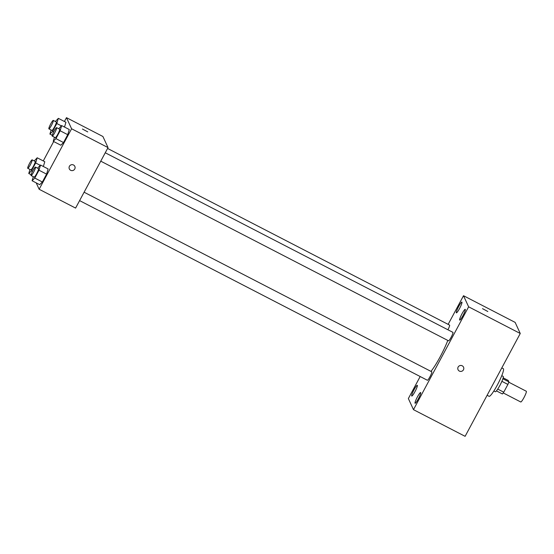 <?xml version="1.0" encoding="UTF-8"?>
<svg xmlns="http://www.w3.org/2000/svg" width="554" height="554" viewBox="0 0 554 554"><rect width="100%" height="100%" fill="white"/><g stroke="black" fill="none" stroke-linecap="round" stroke-linejoin="round"><path stroke-width="0.83" d="M520.691 401.906A6.039 0.852 -62.7 0 0 520.753 401.982A6.039 0.852 -62.7 0 0 524.285 397.003A6.039 0.852 -62.7 0 0 526.3 391.249L508.773 382.191M503.171 377.828L508.219 380.439L508.877 381.865A8.206 1.15 -62.7 0 1 507.9 384.434L503.738 392.19A8.206 1.15 -62.7 0 1 502.388 393.963L496.426 390.882M497.734 389.088L503.738 392.19M501.882 381.325L507.9 384.434M501.772 375.66L503.191 376.395A8.629 1.212 117.3 0 1 499.874 385.452A8.629 1.212 117.3 0 1 495.269 391.733L493.849 390.999M502.887 378.77L508.877 381.865M487.111 395.293L489.064 396.297A15.533 2.181 -62.7 0 0 498.136 383.5A15.533 2.181 -62.7 0 0 503.323 368.694L501.799 367.904M448.144 324.367L463.511 295.718L515.137 322.386L520.254 333.487L465.111 436.33L413.478 409.662L408.36 398.561L420.174 376.533M458.677 306.507A6.046 0.852 -62.7 0 0 456.351 312.851A6.046 0.852 -62.7 0 0 459.882 307.872A6.046 0.852 -62.7 0 0 461.904 302.103A6.046 0.852 -62.7 0 0 458.677 306.507M414.08 389.691A6.046 0.852 -62.7 0 0 411.747 396.034A6.046 0.852 -62.7 0 0 415.278 391.055A6.046 0.852 -62.7 0 0 417.3 385.286A6.046 0.852 -62.7 0 0 414.08 389.691M417.411 396.927A6.046 0.852 -62.7 0 0 415.084 403.277A6.046 0.852 -62.7 0 0 418.616 398.291A6.046 0.852 -62.7 0 0 420.638 392.53A6.046 0.852 -62.7 0 0 417.411 396.927M462.015 313.744A6.046 0.852 -62.7 0 0 459.688 320.094A6.046 0.852 -62.7 0 0 463.22 315.108A6.046 0.852 -62.7 0 0 465.242 309.347A6.046 0.852 -62.7 0 0 462.015 313.744M463.511 295.718L468.629 306.819L520.254 333.487M468.629 306.819L413.478 409.662M462.209 365.792A3.019 2.971 155.3 0 0 458.047 369.705A3.019 2.971 155.3 0 0 462.036 371.138A3.019 2.971 155.3 0 0 462.209 365.792M458.047 369.705A3.019 2.971 155.3 0 0 462.036 371.138A3.019 2.971 155.3 0 0 463.539 367.177M482.506 308.654L487.832 311.507M447.93 329.775A4.764 0.672 -62.7 0 0 449.585 325.115L107.573 148.451M427.349 380.21A4.764 0.672 -62.7 0 0 427.404 380.266A4.764 0.672 -62.7 0 0 430.181 376.339A4.764 0.672 -62.7 0 0 431.774 371.803L84.104 192.217M448.498 340.765A4.764 0.672 -62.7 0 0 448.553 340.821A4.764 0.672 -62.7 0 0 451.33 336.894A4.764 0.672 -62.7 0 0 452.923 332.358L105.253 152.772M430.97 371.381A24.168 3.393 -62.7 0 0 447.798 340.433M64.423 121.485L66.473 117.67L102.912 136.492L108.03 147.599L75.593 208.089L39.147 189.267L36.197 182.868M66.473 117.67L71.591 128.77L108.03 147.599M71.591 128.77L39.147 189.267M70.656 170.293A3.019 2.971 -24.7 0 1 70.829 164.947A3.019 2.971 -24.7 0 1 74.132 169.801A3.019 2.971 -24.7 0 1 70.656 170.293M65.933 122.268L64.513 127.053L65.933 122.268L58.336 118.348L56.806 123.521L52.595 131.381L49.908 134.061L51.106 130.01M48.115 168.949L46.584 174.129L42.374 181.989L39.687 184.669L42.374 181.989L46.584 174.129L48.115 168.949L40.525 165.03L38.995 170.21L34.777 178.069L32.097 180.749L33.295 176.691M43.274 160.93L53.676 141.526M69.264 129.504L67.733 134.684L63.523 142.544L60.836 145.224L63.523 142.544L67.733 134.684L69.264 129.504L61.674 125.585L60.144 130.765L55.933 138.625L53.246 141.305L54.444 137.247M44.784 161.713L43.364 166.498L44.784 161.713L37.187 157.786L35.657 162.966L31.446 170.826L28.76 173.506L29.958 169.455M82.428 129.034L87.754 131.887M74.818 166.38A3.019 2.971 -24.7 0 1 70.649 170.293A3.019 2.971 -24.7 0 1 69.326 168.915M34.251 160.944L37.187 157.786M30.74 169.822A4.764 0.672 -62.7 0 0 30.789 169.877A4.764 0.672 -62.7 0 0 33.572 165.958A4.764 0.672 -62.7 0 0 35.158 161.415L32.125 159.843A4.764 0.672 -62.7 0 0 29.466 163.541A4.764 0.672 -62.7 0 0 27.7 168.25A4.764 0.672 -62.7 0 0 27.748 168.312A4.764 0.672 -62.7 0 0 30.532 164.386A4.764 0.672 -62.7 0 0 32.125 159.843M35.657 162.966L40.227 165.327M31.446 170.826L32.499 171.373M28.76 173.506L31.114 174.718M55.4 121.499L58.336 118.348M51.889 130.377A4.764 0.672 -62.7 0 0 51.938 130.439A4.764 0.672 -62.7 0 0 54.721 126.513A4.764 0.672 -62.7 0 0 56.314 121.97L53.274 120.405A4.764 0.672 -62.7 0 0 50.615 124.096A4.764 0.672 -62.7 0 0 48.849 128.812A4.764 0.672 -62.7 0 0 48.904 128.867A4.764 0.672 -62.7 0 0 51.681 124.941A4.764 0.672 -62.7 0 0 53.274 120.405M56.806 123.521L61.376 125.883M52.595 131.381L53.648 131.928M49.908 134.061L52.263 135.28M37.589 168.187L40.525 165.03M34.071 177.065A4.764 0.672 -62.7 0 0 34.126 177.121A4.764 0.672 -62.7 0 0 36.903 173.194A4.764 0.672 -62.7 0 0 38.496 168.658L35.463 167.086A4.764 0.672 -62.7 0 0 32.797 170.784A4.764 0.672 -62.7 0 0 31.038 175.493A4.764 0.672 -62.7 0 0 31.086 175.556A4.764 0.672 -62.7 0 0 33.87 171.629A4.764 0.672 -62.7 0 0 35.463 167.086M38.995 170.21L46.584 174.129M34.777 178.069L42.374 181.989M32.097 180.749L39.687 184.669M58.738 128.743L61.674 125.585M55.22 137.621A4.764 0.672 -62.7 0 0 55.275 137.676A4.764 0.672 -62.7 0 0 58.052 133.749A4.764 0.672 -62.7 0 0 59.645 129.214L56.612 127.642A4.764 0.672 -62.7 0 0 53.953 131.34A4.764 0.672 -62.7 0 0 52.187 136.049A4.764 0.672 -62.7 0 0 52.235 136.111A4.764 0.672 -62.7 0 0 55.019 132.184A4.764 0.672 -62.7 0 0 56.612 127.642M60.144 130.765L67.733 134.684M55.933 138.625L63.523 142.544M53.246 141.305L60.836 145.224M520.753 401.982L503.226 392.924M100.752 161.166L448.553 340.821M79.603 200.61L427.404 380.266M27.748 168.312L30.789 169.877M48.904 128.867L51.938 130.439M31.086 175.556L34.126 177.121M52.235 136.111L55.275 137.676"/></g></svg>
